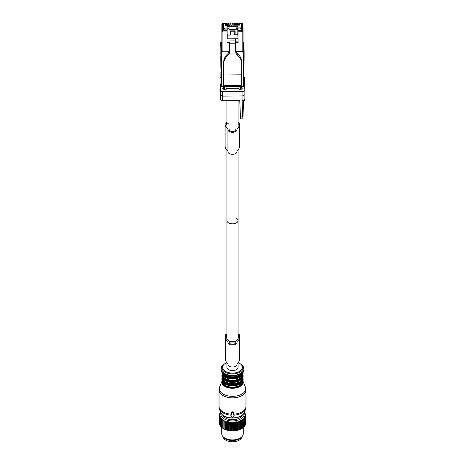 <?xml version="1.0" encoding="UTF-8"?>
<svg xmlns="http://www.w3.org/2000/svg" width="465" height="465" viewBox="0 0 465 465"><rect width="100%" height="100%" fill="white"/><g stroke="black" fill="none" stroke-linecap="round" stroke-linejoin="round"><path stroke-width="0.7" d="M223.101 436.804A9.434 5.446 0 0 0 231.564 441.75A9.434 5.446 0 0 0 241.556 437.861A9.434 5.446 0 0 0 241.899 436.804M241.137 421.046A13.119 7.574 180 0 0 241.364 420.93L241.364 428.678L242.172 428.387L242.172 420.459L241.364 419.982L241.364 428.852A13.119 7.574 180 0 1 241.137 428.968L241.137 421.046L240.335 420.517L240.248 421.459A13.119 7.574 180 0 1 239.998 421.557L239.998 429.486A13.119 7.574 180 0 0 240.248 429.381L240.248 421.459M240.335 420.517L240.335 429.212L240.649 429.23A12.758 7.37 0 0 0 241.364 428.864L241.364 428.852M244.049 413.153A11.683 6.743 180 0 1 235.79 420.639A11.683 6.743 180 0 1 220.951 413.153M241.94 415.431A9.689 5.592 180 0 1 235.226 419.535A9.689 5.592 180 0 1 223.061 415.431M243.265 419.674A13.119 7.574 180 0 1 243.09 419.814L243.09 427.742A13.119 7.574 180 0 0 243.265 427.597L243.09 418.744L243.875 419.116L243.875 427.039A13.119 7.574 180 0 0 244.026 426.887L244.026 418.965A13.119 7.574 180 0 1 243.875 419.116M244.445 412.316L244.666 412.507A13.119 7.574 180 0 1 244.776 412.67L245.131 413.298A13.119 7.574 180 0 1 245.212 413.466L244.77 413.379L245.444 414.112A13.119 7.574 180 0 1 245.491 414.286L244.979 414.17L245.601 414.943A13.119 7.574 180 0 1 245.613 415.117L245.038 414.966L245.601 415.78A13.119 7.574 180 0 1 245.578 415.954L244.939 415.762L245.439 416.605A13.119 7.574 180 0 1 245.381 416.779L244.695 416.547L245.119 417.419A13.119 7.574 180 0 1 245.032 417.587L244.299 417.308L244.642 418.209A13.119 7.574 180 0 1 244.526 418.372L243.765 418.047L244.026 418.965M236.389 422.58A13.119 7.574 180 0 1 236.197 422.609A13.119 7.574 180 0 1 236.098 422.627L236.098 430.555A13.119 7.574 180 0 0 236.197 430.538A13.119 7.574 180 0 0 236.389 430.503L236.389 422.58L236.732 421.679L237.464 422.354L237.464 430.282A13.119 7.574 180 0 0 237.743 430.212L237.743 422.29A13.119 7.574 180 0 1 237.464 422.354M239.998 421.557L239.213 420.982L239.033 421.912A13.119 7.574 180 0 1 238.772 421.999L238.004 421.371L237.743 422.29M243.09 419.814L242.288 419.389L242.375 420.331A13.119 7.574 180 0 1 242.172 420.459M220.951 412.048L220.201 412.705A13.119 7.574 180 0 0 220.102 412.868L220.102 413.176M236.098 422.627L235.412 421.906L234.988 422.784A13.119 7.574 180 0 1 234.691 422.813L234.052 422.051L233.552 422.894A13.119 7.574 180 0 1 233.25 422.906L232.674 422.104L232.111 422.918A13.119 7.574 180 0 1 231.808 422.906L231.291 422.069L230.669 422.842A13.119 7.574 180 0 1 230.367 422.819L229.925 421.953L229.251 422.685A13.119 7.574 180 0 1 228.96 422.639L228.594 421.743L227.873 422.429A13.119 7.574 180 0 1 227.588 422.365L227.304 421.453L226.548 422.092A13.119 7.574 180 0 1 226.281 422.017L226.083 421.087L225.298 421.674A13.119 7.574 180 0 1 225.048 421.581L224.938 420.639L224.136 421.18A13.119 7.574 180 0 1 223.903 421.069L223.886 420.122L223.072 420.616A13.119 7.574 180 0 1 222.869 420.488L222.933 419.546L222.131 419.982A13.119 7.574 180 0 1 221.945 419.843L222.101 418.907L221.305 419.296A13.119 7.574 180 0 1 221.154 419.145L221.392 418.221L220.619 418.558A13.119 7.574 180 0 1 220.497 418.401L220.823 417.5L220.079 417.785A13.119 7.574 180 0 1 219.986 417.622L220.393 416.739L219.689 416.983A13.119 7.574 180 0 1 219.631 416.814L220.108 415.96L219.457 416.158A13.119 7.574 180 0 1 219.428 415.989L219.974 415.164L219.381 415.326A13.119 7.574 180 0 1 219.381 415.152L219.992 414.367L219.463 414.495A13.119 7.574 180 0 1 219.497 414.321L220.166 413.577L219.701 413.67A13.119 7.574 180 0 1 219.776 413.501L220.486 412.804L220.102 412.868M244.526 418.372L244.526 426.295A13.119 7.574 180 0 0 244.642 426.132L244.642 418.209M245.119 417.419L245.119 425.347A13.119 7.574 180 0 1 245.032 425.516L245.032 417.587M245.439 416.605L245.439 424.533A13.119 7.574 180 0 1 245.381 424.702L245.381 416.779M245.601 415.78L245.601 423.702A13.119 7.574 180 0 1 245.578 423.877L245.578 415.954M245.613 415.117L245.613 423.04L245.258 423.534M245.491 414.286L245.491 414.803M245.212 413.466L245.212 413.856M239.033 421.912L239.033 429.834A13.119 7.574 180 0 1 238.772 429.922L238.772 421.999M242.375 420.331L242.375 428.253A13.119 7.574 180 0 1 242.172 428.387M219.701 413.67L219.701 414.088M219.463 414.495L219.463 415.047M219.381 415.326L219.381 423.249L219.742 423.737M219.457 416.158L219.457 424.086A13.119 7.574 180 0 1 219.428 423.911L219.428 415.989M219.689 416.983L219.689 424.905A13.119 7.574 180 0 1 219.631 424.737L219.631 416.814M220.079 417.785L220.079 425.713A13.119 7.574 180 0 1 219.986 425.545L219.986 417.622M220.619 418.558L220.619 426.486A13.119 7.574 180 0 1 220.497 426.329L220.497 418.401M221.154 419.145L221.154 427.068A13.119 7.574 180 0 0 221.305 427.219L221.305 419.296M221.945 419.843L221.945 427.771A13.119 7.574 180 0 0 222.131 427.905L222.131 419.982M222.869 420.488L222.869 428.41A13.119 7.574 180 0 0 223.072 428.538L223.072 420.616M223.903 421.069L223.903 428.992A12.758 7.37 0 0 0 224.624 429.358L224.136 429.102A13.119 7.574 180 0 1 223.903 428.992L223.566 428.823A12.758 7.37 0 0 1 223.479 428.771L223.38 428.713M224.136 421.18L224.136 429.102M225.048 421.581L225.048 429.503A13.119 7.574 180 0 0 225.298 429.602L225.298 421.674M226.548 422.092L226.548 430.02A13.119 7.574 180 0 1 226.281 429.939L226.281 422.017M227.873 422.429L227.873 430.358A13.119 7.574 180 0 1 227.588 430.294L227.588 422.365M229.251 422.685L229.251 430.607A13.119 7.574 180 0 1 228.96 430.561L228.96 422.639M230.669 422.842L230.669 430.77A13.119 7.574 180 0 1 230.367 430.741L230.367 422.819M232.111 422.918L232.111 430.84A13.119 7.574 180 0 1 231.808 430.834L231.808 422.906M233.552 422.894L233.552 430.817A13.119 7.574 180 0 1 233.25 430.828L233.25 422.906M234.691 422.813L234.691 430.735A13.119 7.574 180 0 0 234.988 430.706L234.988 422.784M242.375 428.079L243.09 427.742M243.265 427.416L243.875 427.039M244.026 426.69L244.526 426.295M244.584 425.928L245.032 425.516M244.962 425.144L245.381 424.702M245.189 424.347L245.578 423.877M235.412 421.906L235.679 430.695A12.758 7.37 0 0 0 236.092 430.631A12.758 7.37 0 0 0 236.598 430.538L236.389 430.503M236.732 421.679L236.732 430.375L237.464 430.282M237.016 430.45A12.758 7.37 0 0 0 237.906 430.235L237.743 430.212M238.004 421.371L238.004 430.067L238.307 430.125A12.758 7.37 0 0 0 239.144 429.852L239.033 429.834M238.307 430.125L238.772 429.922M239.213 420.982L239.213 429.677L239.522 429.712A12.758 7.37 0 0 0 240.3 429.393L240.248 429.381M239.522 429.712L239.998 429.486M240.649 429.23L241.137 428.968M219.852 424.545L219.457 424.086M220.119 425.341L219.689 424.905M220.532 426.12L220.079 425.713M221.154 426.876L220.619 426.486M221.945 427.585L221.305 427.219M222.869 428.236L222.131 427.905M224.938 420.639L225.048 429.503M224.979 429.515A12.758 7.37 0 0 0 225.775 429.823L225.298 429.602M226.083 421.087L226.159 429.956A12.758 7.37 0 0 0 227.013 430.212L226.548 430.02M227.304 421.453L227.414 430.317A12.758 7.37 0 0 0 228.315 430.52L227.873 430.358M228.594 421.743L228.734 430.602A12.758 7.37 0 0 0 229.664 430.747L229.251 430.607M229.925 421.953L230.099 430.799A12.758 7.37 0 0 0 231.047 430.881L230.669 430.77M231.291 422.069L231.494 430.904A12.758 7.37 0 0 0 232.454 430.927L232.111 430.84M231.494 430.904L231.808 430.834M232.674 422.104L232.901 430.927A12.758 7.37 0 0 0 233.854 430.886L233.552 430.817M232.901 430.927L233.25 430.828M234.052 422.051L234.052 430.741L234.691 430.735M234.302 430.857A12.758 7.37 0 0 0 235.244 430.759L234.988 430.706M235.679 430.695L236.098 430.555M227.304 430.148L227.013 430.212M226.083 429.782L225.775 429.823M224.938 429.335L224.624 429.358M243.282 427.411L243.282 433.688A10.782 6.225 180 0 1 242.346 436.228A10.782 6.225 180 0 1 235.534 439.663A10.782 6.225 180 0 1 222.654 436.228A10.782 6.225 180 0 1 221.718 433.688L221.718 427.515M222.654 436.228L223.316 437.083A10.056 5.807 0 0 0 235.331 440.285A10.056 5.807 0 0 0 241.684 437.083L242.346 436.228M223.886 420.122L223.886 428.817M231.959 412.345A0.36 0.291 180 0 0 231.599 412.641L231.599 414.989L231.256 414.989A0.36 0.291 180 0 0 230.942 415.425L232.186 417.186A0.36 0.291 180 0 0 232.814 417.186L234.058 415.425A0.36 0.291 180 0 0 233.744 414.989L233.401 414.989L233.401 412.641A0.36 0.291 180 0 0 233.041 412.345L231.959 412.345L231.959 411.821L231.599 412.641M219.637 386.956A13.218 7.632 0 0 0 220.904 392.367A13.218 7.632 0 0 0 237.231 395.831A13.218 7.632 0 0 0 245.363 386.956L242.84 380.789A10.602 6.121 180 0 1 236.255 387.874A10.602 6.121 180 0 1 223.194 385.078A10.602 6.121 180 0 1 222.16 380.789L219.637 386.956L219.021 390.071L219.021 406.398A13.479 7.783 0 0 0 220.672 410.13A13.479 7.783 0 0 0 231.599 414.164L231.599 412.1M231.256 414.989L231.256 414.425L230.942 414.815L231.599 414.443M233.401 414.443L234.058 414.815L233.744 414.425L233.744 414.989M234.104 415.158A13.299 7.678 0 0 0 245.555 408.991L245.979 406.398A13.479 7.783 0 0 1 233.401 414.164L233.401 412.641M233.401 412.1L233.041 411.821A13.479 7.783 180 0 1 231.959 411.821M222.625 378.254A9.887 5.708 0 0 0 223.828 380.73A9.887 5.708 0 0 0 227.559 382.939A9.887 5.708 0 0 0 237.441 382.939L237.441 381.689A9.887 5.708 0 0 0 240.428 380.155M227.559 382.939L227.559 381.689C230.855 382.707 234.145 382.707 237.441 381.689L237.441 382.939A9.887 5.708 0 0 0 242.375 378.254M222.625 374.807A9.887 5.708 0 0 0 223.828 377.284A9.887 5.708 0 0 0 227.559 379.487A9.887 5.708 0 0 0 237.441 379.487L237.441 378.243A9.887 5.708 0 0 0 240.428 376.708M227.559 379.487L227.559 378.243C230.855 379.26 234.145 379.26 237.441 378.243L237.441 379.487A9.887 5.708 0 0 0 242.375 374.807M238.074 338.654L238.074 220.608A5.574 3.214 180 0 1 234.633 223.578A5.574 3.214 180 0 1 228.559 222.88A5.574 3.214 180 0 1 226.926 220.608A5.574 3.214 0 0 0 228.559 222.88A5.574 3.214 0 0 0 234.633 223.578A5.574 3.214 0 0 0 238.074 220.608A5.574 3.214 0 0 0 236.441 218.329M226.926 362.63L226.926 367.356A5.574 3.214 0 0 0 228.559 369.629A5.574 3.214 0 0 0 234.633 370.326A5.574 3.214 0 0 0 238.074 367.356L238.074 362.63M223.334 415.977A9.166 5.289 180 0 1 223.351 415.634M241.649 415.634A9.166 5.289 180 0 1 241.666 415.977M226.926 334.143A2.156 1.244 0 0 0 225.31 335.346L225.31 358.997A13.043 7.533 0 0 0 228.007 363.584M236.993 363.584A13.043 7.533 0 0 0 239.69 358.997L239.69 335.346A2.156 1.244 0 0 0 238.074 334.143M228.007 364.415A4.493 2.592 0 0 0 232.5 367.007A4.493 2.592 0 0 0 236.993 364.415L236.993 342.403A4.493 2.592 0 0 1 232.5 344.995A4.493 2.592 0 0 1 228.007 342.403L228.007 364.415M225.31 336.986A13.043 7.533 0 0 0 228.007 341.572L228.007 342.403M239.69 336.986A13.043 7.533 0 0 1 236.993 341.572L236.993 342.403M229.262 342.403A3.238 1.866 0 0 0 232.5 344.269A3.238 1.866 0 0 0 235.738 342.403L235.738 342.089L229.262 342.089L229.262 342.403L229.262 342.089M238.429 336.986L238.429 335.346L238.429 336.986A11.788 6.806 0 0 1 235.668 341.362L229.332 341.362A11.788 6.806 0 0 1 226.571 336.986L226.571 335.346L226.571 336.986M226.926 334.934A0.901 0.517 0 0 0 226.571 335.346M238.429 335.346A0.901 0.517 0 0 0 238.074 334.934M235.738 342.403L235.738 342.089M221.863 45.32L222.043 51.266A0.901 0.517 0 0 0 222.956 51.778L222.956 31.963L222.043 30.719L222.014 29.074A0.692 0.564 -1.7 0 1 222.706 28.499L222.578 24.25L221.886 24.819L221.863 32.126A0.692 0.401 180 0 1 221.863 32.12A0.692 0.401 180 0 1 221.869 32.085M221.956 42.431L221.892 36.032L221.956 42.431M221.863 45.332L221.863 32.126L221.863 45.332M229.408 51.76L220.956 51.975L221.166 81.544L221.712 81.846L221.712 86.548L243.404 86.327A0.541 0.314 0 0 0 243.933 86.013L244.137 51.743L243.608 51.621L243.323 42.123A0.541 0.442 178.3 0 1 243.858 42.548A0.541 0.442 178.3 0 0 243.858 42.548L244.137 51.737L235.883 51.696M235.86 51.644L242.149 51.58L243.032 51.051L243.003 28.865L241.573 28.313L241.509 24.058L241.509 28.656M229.431 51.708L222.956 51.778M222.014 29.684L223.444 29.667L223.252 24.238L222.578 24.25M223.444 28.493L222.706 28.499M235.098 30.853L235.11 35.009L237.156 34.985L238.034 34.468L238.034 26.929L237.138 26.203L236.104 26.214L236.185 29.353L228.995 29.423L228.914 26.29L227.879 26.296L226.978 27.04L227.071 31.922L222.956 31.963M223.799 28.836L223.444 28.836M235.11 35.009L235.11 30.853L230.076 30.899L230.076 35.061L228.036 35.078L227.123 34.579L227.071 31.922M241.19 28.661L241.562 28.656L241.573 29.487L241.573 28.313M242.149 51.58L242.149 31.771L243.032 30.51L243.032 51.063M236.104 26.511L228.925 26.581M243.032 30.51L238.034 30.556L238.034 31.812L242.149 31.771M220.829 49.005L220.898 54.777L220.829 49.005M225.356 86.635L239.742 86.496M243.003 28.847L242.875 24.593L241.509 24.058M243.003 29.469L241.573 29.487M236.104 26.214L236.185 29.353M221.049 72.557L220.829 51.888M221.038 72.773L220.834 65.978L221.363 65.664M220.939 74.057L221.166 86.24A0.541 0.314 180 0 0 221.712 86.548L221.7 86.676A0.541 0.442 -1.7 0 1 221.166 86.24L220.887 77.056A0.541 0.314 0 0 0 220.887 77.056L220.887 72.354L221.015 76.684M238.034 34.468L238.034 29.353A0.901 0.517 180 0 1 237.156 29.87L237.138 26.203M225.374 23.419L222.566 23.698L225.397 23.669L225.502 25.337L226.507 25.331L226.496 23.657L227.251 23.645L227.339 25.319L228.344 25.308L228.327 23.639L229.082 23.628L229.169 25.302L230.175 25.29L230.163 23.616L230.913 23.61L231 25.284L232.006 25.273L231.994 23.599L232.75 23.593L232.837 25.267L233.843 25.255L233.825 23.581L234.581 23.576L234.668 25.244L235.674 25.238L235.662 23.564L236.412 23.558L236.499 25.226L237.51 25.215L237.493 23.546L238.249 23.535L238.336 25.209L239.341 25.197L239.359 23.849M223.456 28.836L223.456 23.843L222.572 23.849A0.692 0.564 -1.7 0 0 221.881 24.424L221.881 32.515L221.881 24.424M223.456 23.843L223.526 28.836M226.978 28.028L224.299 28.057L223.566 27.65M238.034 28.975L240.707 28.946L241.416 28.528L241.416 27.47L240.707 27.894L238.034 27.917M241.416 27.47L241.3 23.663L242.178 23.651L242.87 24.552M237.493 23.866L237.493 23.546L237.493 23.866M237.493 25.215L237.493 24.738M235.662 23.884L235.662 23.564L235.662 23.884M235.662 25.238L235.662 24.755M233.825 23.901L233.825 23.581L233.825 23.901M233.825 25.255L233.825 24.773M231.994 23.924L231.994 23.599L231.994 23.924M231.994 25.273L231.994 24.796M230.163 23.942L230.163 23.616L230.163 23.942M230.163 25.29L230.163 24.814M228.327 23.959L228.327 23.639L228.327 23.959M228.327 25.308L228.327 24.831M226.496 23.977L226.496 23.657L226.496 23.977M226.496 25.331L226.496 24.848M222.572 23.849L221.863 23.889L221.863 31.98M223.566 28.708L224.299 29.115L224.299 28.057M226.978 29.086L224.299 29.115M240.707 28.946L240.707 27.894M242.178 23.651L242.16 23.25L242.852 23.674L239.341 23.523M239.324 25.197L239.324 24.721M243.962 77.51L244.578 77.516L244.032 77.643L244.578 77.516L244.793 85.409L243.933 85.403M243.91 86.17L244.793 86.159L244.793 85.409M239.992 86.589L239.992 89.821M240.08 89.826L240.08 86.589M240.248 86.589L240.248 89.821M220.352 89.018L219.962 89.018L219.962 91.303L219.962 89.018L220.491 89.146M220.904 77.742L219.962 77.76L220.178 86.409L219.962 77.76L220.491 77.876M220.863 56.439L221.044 72.092M220.852 65.803L220.794 58.125L221.323 57.811M221.77 100.702L224.688 100.719M244.793 99.719L244.793 100.707L242.102 100.736M220.34 98.69L219.962 91.303M219.962 89.018L220.178 98.464M220.98 64.397L221.015 68.442M220.805 56.439L220.898 61.014M220.922 65.431L220.846 62.944L220.922 65.431M224.682 86.746L224.682 89.948M221.189 86.397L220.178 86.409M235.563 41.92L238.103 41.897L238.01 38.711L227.205 38.816L227.292 35.084L237.888 34.753M238.01 38.711L237.894 34.98M234.749 34.491L235.098 34.474M230.076 34.526L230.437 35.055L230.437 31.608L230.878 30.893M234.749 35.015L234.749 31.562L234.302 31.202L230.89 31.236M227.263 34.84L227.205 38.816M227.158 42.594L229.722 42.565L229.722 41.978L227.176 42.007M229.722 41.978L229.768 51.714L229.106 54.016L236.29 53.94L237.22 54.963C240.138 57.416 241.637 60.229 241.707 63.391A39.542 0.564 89.4 0 1 241.637 74.807L241.556 85.577M235.61 51.76L235.557 40.885L229.722 40.943M235.557 40.885L235.528 38.735M238.103 41.897L238.121 42.484L235.563 42.507M235.098 31.027L234.738 31.045L234.749 31.562M241.573 85.368L223.589 85.763L223.665 74.987A39.542 0.564 89.4 0 0 223.735 63.571C223.805 60.404 225.287 57.561 228.187 55.056L228.135 53.475L229.716 50.139L229.681 42.571M230.425 34.538L230.559 30.893M230.437 31.608L230.076 31.079M234.29 30.859L234.302 31.202M235.563 43.204L229.727 43.262M235.604 51.656L236.29 53.94M228.187 55.056L229.106 54.016M241.655 61.804C241.585 58.613 240.085 55.806 237.167 53.388L235.598 50.668M228.135 53.475C225.24 55.957 223.758 58.793 223.688 61.985A44.931 0.639 89.4 0 1 223.624 74.342A37.746 0.541 89.4 0 0 223.572 84.659L223.589 85.763M241.655 61.554L241.707 63.391M244.584 86.159L244.869 90.169A1.976 1.139 180 0 1 244.869 90.216A1.976 1.139 180 0 1 242.928 91.355L222.351 91.564A1.976 1.139 180 0 1 220.34 90.419L220.381 86.403M222.351 91.564L222.351 96.11L242.928 95.906L244.869 94.738L244.875 99.394L244.869 94.831M242.928 91.355L242.933 100.539L244.875 99.347M222.572 86.763L223.979 87.862L223.973 88.228L222.561 88.251L224.113 89.687L225.043 89.978L226.071 89.507L226.548 88.408L238.545 88.286L239.086 89.373A1.081 0.622 0 0 0 240.143 89.826L241.056 89.513L242.538 87.995L241.108 88.054L241.073 87.693L241.073 89.495M223.973 88.228L223.979 87.862M224.002 86.827L224.002 89.588L224.014 86.752L223.38 86.757M242.933 100.539L242.085 100.545L242.893 118.877L240.556 118.901L239.748 100.568L222.351 100.742L222.351 96.11L220.34 94.982L220.34 90.425A1.976 1.139 180 0 1 220.34 90.413L220.34 94.982M240.957 86.577L240.957 89.594M241.608 86.571L240.986 86.577M240.992 86.653L240.992 89.571M241.073 87.693L242.416 86.566M241.108 88.054L241.108 89.466M220.34 99.603L220.34 94.994L220.34 99.603L222.351 100.742M242.893 118.877L242.974 116.558M243.852 100.719L243.555 101.684L242.166 102.329M243.544 101.94L243.526 102.463M243.544 102.463L244.108 100.713M238.074 122.481A2.156 1.244 180 0 1 239.481 123.626L239.498 124.225A13.043 7.533 180 0 1 239.498 124.358A13.043 7.533 180 0 1 236.941 128.84L236.964 129.671A4.493 2.592 180 0 1 236.964 129.712A4.493 2.592 180 0 1 232.512 132.31A4.493 2.592 180 0 1 227.978 129.758L227.978 151.77A4.493 2.592 180 0 0 232.512 154.322A4.493 2.592 180 0 0 236.964 151.73A4.493 2.592 180 0 0 236.964 151.683L236.964 129.758M227.978 129.758L227.955 128.927A13.043 7.533 180 0 1 225.118 124.37L225.101 123.771A2.156 1.244 180 0 1 225.101 123.748A2.156 1.244 180 0 1 226.926 122.516M235.697 129.863L235.709 129.683A3.238 1.866 180 0 1 235.709 129.712A3.238 1.866 180 0 1 232.5 131.583A3.238 1.866 180 0 1 229.239 129.747L229.228 129.439M226.926 123.266A0.901 0.517 180 0 0 226.362 123.748A0.901 0.517 180 0 1 226.362 123.748L226.379 124.358M227.24 123.231L228.559 123.213M238.074 123.359A0.901 0.517 180 0 1 238.22 123.638L238.237 124.242A11.788 6.806 180 0 1 238.243 124.358A11.788 6.806 180 0 1 238.074 125.504M239.498 146.243A13.043 7.533 180 0 1 239.498 146.37A13.043 7.533 180 0 1 236.964 150.829M225.101 123.771L225.101 145.783A2.156 1.244 180 0 1 225.101 145.76A2.156 1.244 180 0 1 225.101 145.737L225.101 123.748M225.101 145.783L225.118 146.388A13.043 7.533 180 0 0 227.955 150.945L227.978 151.77M227.955 128.927L227.955 150.945M227.123 34.579L227.123 29.464A0.901 0.727 -3.4 0 1 228.019 28.72L227.879 26.296M233.041 411.821L233.041 412.345M219.021 390.071A13.479 7.783 0 0 0 220.672 393.803A13.479 7.783 0 0 0 235.836 397.61A13.479 7.783 0 0 0 245.979 390.071L245.979 406.398M219.021 406.398L219.445 408.991A13.299 7.678 0 0 0 220.834 411.217A13.299 7.678 0 0 0 230.896 415.158M219.445 408.991L220.509 412.176A12.212 7.051 0 0 0 221.782 414.216A12.212 7.051 0 0 0 234.383 417.803A12.212 7.051 0 0 0 244.491 412.176L245.555 408.991M222.317 381.155A10.259 5.923 0 0 0 223.496 384.7A10.259 5.923 0 0 0 235.627 387.502A10.259 5.923 0 0 0 242.684 381.155M222.625 381.701A9.887 5.708 0 0 0 223.828 384.183A9.887 5.708 0 0 0 234.726 387.002A9.887 5.708 0 0 0 242.375 381.701M224.572 383.608A9.887 5.708 0 0 0 240.428 383.608M223.508 382.619A10.247 5.917 0 0 0 232.535 385.694A10.247 5.917 0 0 0 241.521 382.585M223.194 382.3A10.602 6.121 0 0 0 235.121 385.299A10.602 6.121 0 0 0 243.102 379.364C243.637 385.776 227.908 388.072 223.276 382.521L221.898 379.364A10.602 6.121 0 0 0 223.194 382.3M221.898 379.364L221.898 378.824A10.602 6.121 0 0 0 223.194 381.759A10.602 6.121 0 0 0 235.121 384.758A10.602 6.121 0 0 0 243.102 378.824L242.829 377.371M222.322 377.725A10.247 5.917 0 0 0 223.508 381.248A10.247 5.917 0 0 0 235.61 384.049A10.247 5.917 0 0 0 242.678 377.725M224.572 380.155A9.887 5.708 0 0 0 227.559 381.689M223.508 379.167A10.247 5.917 0 0 0 232.535 382.247A10.247 5.917 0 0 0 241.521 379.132M223.194 378.853A10.602 6.121 0 0 0 235.121 381.852A10.602 6.121 0 0 0 243.102 375.918C243.637 382.323 227.908 384.619 223.276 379.074L221.898 375.918A10.602 6.121 0 0 0 223.194 378.853M221.898 375.918L221.898 375.377A10.602 6.121 0 0 0 223.194 378.312A10.602 6.121 0 0 0 235.121 381.312A10.602 6.121 0 0 0 243.102 375.377L242.829 373.924M222.322 374.273A10.247 5.917 0 0 0 223.508 377.795A10.247 5.917 0 0 0 235.61 380.597A10.247 5.917 0 0 0 242.678 374.273M224.572 376.708A9.887 5.708 0 0 0 227.559 378.243M223.508 375.72A10.247 5.917 0 0 0 232.535 378.801A10.247 5.917 0 0 0 241.521 375.685M223.194 375.406A10.602 6.121 0 0 0 235.121 378.4A10.602 6.121 0 0 0 243.102 372.471C243.637 378.876 227.908 381.172 223.276 375.627L221.898 372.471A10.602 6.121 0 0 0 223.194 375.406M221.898 372.471L221.898 371.93A10.602 6.121 0 0 0 223.194 374.866A10.602 6.121 0 0 0 235.121 377.859A10.602 6.121 0 0 0 243.102 371.93L243.096 371.669M222.322 372.198A10.247 5.917 0 0 0 223.508 374.348A10.247 5.917 0 0 0 234.453 377.318A10.247 5.917 0 0 0 242.678 372.198M223.206 373.04A9.887 5.708 0 0 0 223.828 373.837A9.887 5.708 0 0 0 233.256 376.79A9.887 5.708 0 0 0 241.794 373.04M222.067 366.054A11.433 6.597 0 0 0 222.468 371.913A11.433 6.597 0 0 0 237.58 374.662A11.433 6.597 0 0 0 242.933 366.054C248.641 375.86 227.914 378.772 222.485 372.378C220.718 371.192 220.579 369.082 222.067 366.054L222.729 365.199A10.707 6.179 180 0 0 223.107 370.686A10.707 6.179 180 0 0 237.255 373.261A10.707 6.179 180 0 0 242.271 365.199L242.933 366.054M241.893 364.758A10.707 6.179 180 0 1 242.271 365.199L238.243 362.45M226.914 362.619A9.928 5.731 0 0 0 223.787 370.105A9.928 5.731 0 0 0 237.26 372.384A9.928 5.731 0 0 0 241.213 364.607A9.928 5.731 0 0 0 238.086 362.619M223.868 415.96A8.719 5.034 0 0 0 224.624 417.425M240.376 417.425A8.719 5.034 0 0 0 241.132 415.96M223.775 415.908A8.765 5.063 0 0 0 224.217 417.07M240.783 417.07A8.765 5.063 0 0 0 241.225 415.908M222.014 29.074L221.886 24.819M222.043 51.266L222.043 30.719L227.042 30.673M221.863 42.344L221.218 42.35L221.712 81.846M243.323 42.123L243.032 42.129M221.218 42.35L221.212 42.251A0.541 0.541 0 0 0 220.677 42.786A0.541 0.442 -1.7 0 1 221.218 42.35M220.956 51.975L220.677 42.792A0.541 0.314 0 0 0 220.677 42.792L220.677 42.786M243.393 86.455L243.608 51.621M242.875 24.61L243.003 28.836M226.978 27.04L227.123 29.464A0.901 0.517 0 0 0 228.036 29.963L228.036 35.078M236.174 28.638L237.138 28.627A0.901 0.727 180 0 1 238.034 29.353L238.034 26.929M220.892 54.097L220.956 56.16L221.503 56.463M239.742 86.595L243.398 86.554A0.541 0.541 0 0 0 243.933 86.013L243.933 81.323L243.404 81.631M243.032 42.03L243.317 42.024A0.541 0.541 0 0 1 243.858 42.548L244.137 55.928L243.608 56.242M242.312 28.307L242.184 24.052M237.156 34.985L237.156 29.87L228.036 29.963L228.019 28.72L228.983 28.708M220.887 72.354L220.887 77.056A0.541 0.541 0 0 0 220.887 77.068A0.541 0.442 -1.7 0 1 220.887 77.056M243.933 84.153L244.782 84.153M219.962 77.76L219.962 79.201M220.16 84.403L221.108 84.38M221.142 85.63L220.178 85.653M229.716 50.139L229.768 51.714M237.22 54.963L237.167 53.388M223.665 74.987L241.637 74.807M223.735 63.571L223.688 61.985M244.869 90.262L244.869 94.738M222.747 88.42L222.747 88.094M242.323 88.245L242.323 87.897M242.091 100.545L242.771 116.884L240.44 116.907M243.114 112.205L242.759 116.523M242.968 116.901L243.555 101.707M242.602 112.722L243.114 112.181L243.555 101.684M242.108 100.888L243.271 100.725M225.118 124.37L225.118 146.388M238.22 123.638L238.22 124.754M230.896 414.681L230.896 415.28M234.104 414.681L234.104 415.28M245.363 386.956L245.979 390.071M244.491 412.176C242.747 418.814 226.804 420.168 221.892 414.408L220.509 412.176M243.102 379.364L243.102 378.824M222.171 377.371L221.898 378.824M243.102 375.918L243.102 375.377M222.171 373.924L221.898 375.377M243.102 372.471L243.102 371.93M226.757 362.45L222.729 365.199M226.926 338.654L226.926 150.079M221.863 42.245L221.212 42.251M243.933 81.323L244.137 55.934M225.362 86.74L221.706 86.775A0.541 0.541 0 0 1 221.166 86.252L220.887 77.068M237.493 23.297L238.225 23.291M235.662 23.314L236.394 23.308M233.825 23.331L234.558 23.326M231.994 23.355L232.727 23.343M230.163 23.372L230.896 23.366M228.327 23.39L229.059 23.384M226.496 23.407L227.228 23.401M242.16 23.25L239.353 23.279M222.555 23.448L221.863 23.889M243.962 77.411L244.474 77.417M220.055 88.92L220.358 88.92M220.055 77.661L220.904 77.643M241.568 85.746L223.595 85.926M244.869 90.216L244.869 94.784M242.84 118L242.759 116.529M242.102 100.748L242.707 100.731M239.498 124.358L239.498 146.37M236.964 129.712L236.964 151.73M226.926 86.624L226.926 88.402M226.926 100.702L226.926 126.3M238.074 86.507L238.074 88.292M238.074 100.585L238.074 127.782M238.074 149.794L238.074 220.608"/></g></svg>
